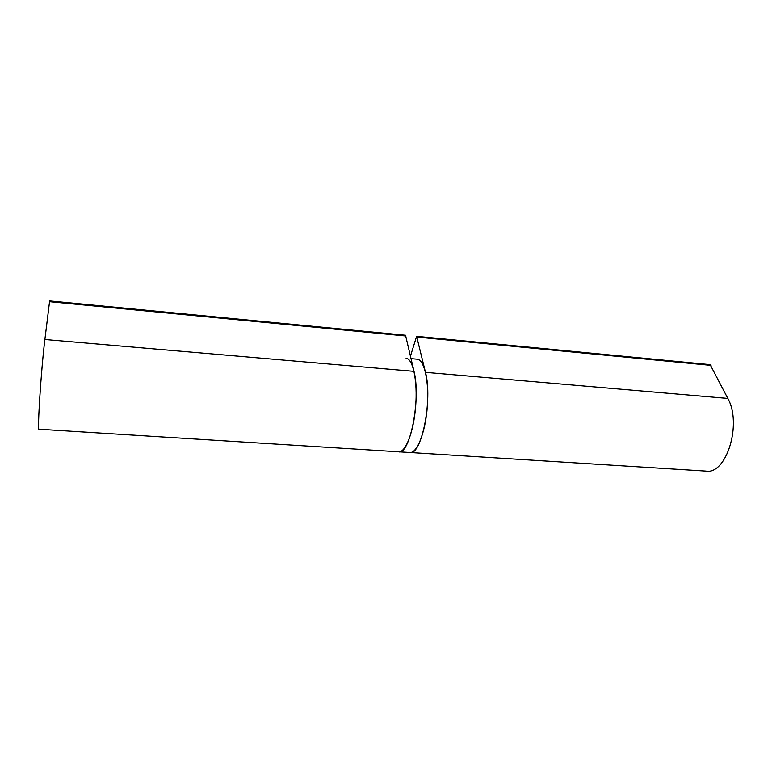 <?xml version="1.0" encoding="UTF-8"?>
<svg xmlns="http://www.w3.org/2000/svg" width="772" height="772" viewBox="0 0 772 772"><rect width="100%" height="100%" fill="white"/><g stroke="black" fill="none" stroke-linecap="round" stroke-linejoin="round"><path stroke-width="1.16" d="M410.106 452.517L705.888 471.084C726.269 475.089 742.317 424.04 727.822 398.429L710.143 364.635L416.619 336.322L410.511 355.94M398.902 451.813L409.787 452.498C421.396 456.271 432.87 399.722 425.478 372.345L416.619 336.322M398.593 451.794C409.835 455.557 421.107 398.796 414.014 371.351L405.522 335.251L49.64 300.916L44.882 339.497C41.167 368.939 37.095 432.571 39.063 429.222L398.593 451.794C405.512 452.855 413.667 432.05 415.645 406.545C417.729 381.05 413.01 358.748 406.053 358.189M409.787 452.498C416.928 453.569 425.285 432.851 427.263 407.433C429.338 382.024 424.407 359.771 417.227 359.192L416.909 359.163M425.478 372.345L727.822 398.429M417.092 337.075L711.022 365.368M414.014 371.351L44.882 339.497M405.985 336.003L49.504 301.688M411.129 358.642L417.227 359.192"/></g></svg>
